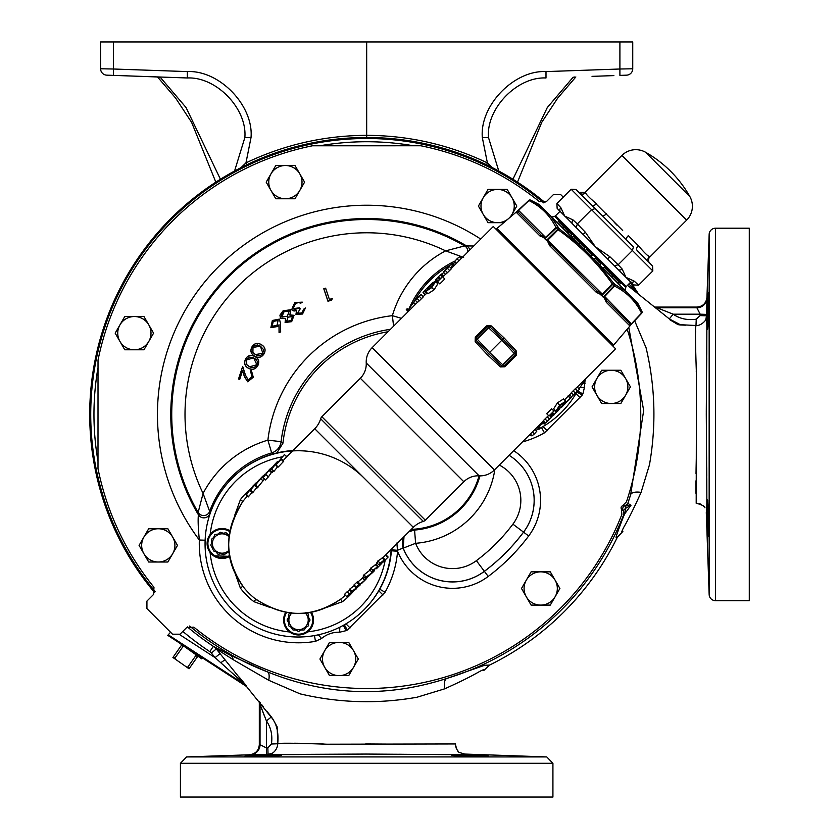 <?xml version="1.0" encoding="UTF-8"?>
<svg xmlns="http://www.w3.org/2000/svg" width="839" height="839" viewBox="0 0 839 839"><rect width="100%" height="100%" fill="white"/><g stroke="black" fill="none" stroke-linecap="round" stroke-linejoin="round"><path stroke-width="1.26" d="M240.94 167.674L245.953 162.902L246.834 164.759M119.474 75.604L147.727 76.59L113.443 75.395L113.443 69.008L100.607 68.777A6.387 6.387 0 0 0 106.773 75.153L187.349 77.975C216.263 76.527 247.327 108.682 244.862 137.533L251.029 137.533L245.953 162.902C284.138 144.696 324.378 135.509 366.674 135.341L366.674 137.491M489.473 665.117A279.135 279.135 0 0 0 617.347 537.243C615.092 539.047 615.06 538.586 624.3 514.401L623.954 514.013A275.874 275.874 0 0 1 447.271 678.29L484.795 665.222L489.473 665.117L483.673 670.623C485.403 668.966 484.061 669.239 479.646 671.462C471.476 676.224 459.793 682.013 444.618 688.85A13.298 5.433 74 0 1 446.726 678.457L447.271 678.29M630.519 495.041A275.874 275.874 0 0 1 627.771 503.547L630.687 494.496A13.298 5.433 -164 0 1 641.08 492.378C634.242 507.564 628.453 519.247 623.692 527.416C621.468 531.832 621.196 533.174 622.863 531.444L617.347 537.243M623.125 507.238A3.188 3.188 0 0 1 625.978 505.602L625.422 505.644A3.188 3.188 81.2 0 0 627.96 503.515L631.022 505.204L624.3 514.401A3.188 3.188 135.8 0 0 624.52 513.195L623.587 510.982A3.188 0.566 136.7 0 1 625.454 508.455L625.569 511.759L624.394 514.978L624.52 513.195A3.188 1.93 177.9 0 1 625.569 511.759M634.662 320.771L646.082 347.797C655.238 386.391 656.371 425.383 649.47 464.764L641.08 492.378M696.192 502.781L696.454 374.634C695.321 342.585 695.164 326.235 695.992 325.584M630.687 494.496L643.67 410.512L628.778 327.304M543.714 202.86A275.874 275.874 0 0 0 155.089 591.485M154.733 592.733A276.954 276.954 0 0 1 249.781 163.364A276.954 276.954 0 0 1 544.962 202.503M189.635 626.03A275.874 275.874 0 0 0 267.054 671.714L267.662 671.945C326.78 695.793 386.464 697.964 446.726 678.457M187.422 626.922A277.982 277.982 0 0 0 213.347 646.324L230.295 655.238L267.054 671.714M444.618 688.85L416.993 697.24C377.917 704.141 338.925 703.009 300.026 693.843L268.742 680.293A13.298 4.635 110.3 0 0 267.662 671.945M268.742 680.293L233.242 659.706L216.305 648.925L211.386 653.057L209.823 651.641A284.369 284.369 0 0 1 182.839 631.4M623.954 514.013L623.587 510.982A3.188 3.188 0 0 1 622.769 508.203M623.44 510.825A3.188 3.188 0 0 1 622.716 508.801A3.188 3.188 0 0 0 623.587 510.982M625.485 505.634L625.328 505.655A3.188 3.188 0 0 1 625.978 505.602L631.022 505.204L625.454 508.455L625.978 505.602M622.003 510.259A272.717 272.717 0 0 0 623.859 505.172M97.89 368.311A272.717 272.717 0 0 0 97.89 460.58M412.809 145.661A272.717 272.717 0 0 0 320.54 145.661M627.771 503.547L625.328 505.655M366.674 754.062L446.61 754.607C469.326 754.681 465.016 754.072 464.764 754.062C464.554 754.041 470.113 754.67 447.523 754.607L366.674 754.062C322.061 754.282 263.278 755.069 268.05 754.271L271.479 753.548C269.329 754.827 277.384 752.017 277.73 743.732C278.768 732.174 276.597 723.323 271.228 717.198L216.347 649.04L213.347 646.324L209.823 651.641M170.569 632.239L167.769 635.354L202.461 657.891L201.811 658.877L177.931 641.95M245.449 684.949L215.088 657.629L211.386 653.057M246.718 686.627L202.461 657.891M195.382 654.378L195.886 655.511L187.768 667.11L186.531 667.015L189.037 668.777L197.889 656.129M186.531 667.015L175.414 659.234L174.911 658.101L183.028 646.502L184.265 646.596M181.759 644.834L172.907 657.482L175.414 659.234M195.886 655.511L197.522 656.654M187.768 667.11L189.404 668.253M181.392 645.359L183.028 646.502M173.274 656.958L174.911 658.101M234.196 674.923L235.056 675.699M236.567 677.063L239.503 679.684M241.359 681.352L242.639 682.485M244.317 683.963L244.883 684.467M696.286 458.325L696.129 466.526M696.118 466.809L696.024 473.532M695.971 480.799L695.951 485.487M695.951 485.802L695.961 490.784M695.961 490.899L695.971 493.322M695.856 326.109L695.804 326.791M695.615 331.227L695.583 332.265M695.489 338.127L695.479 345.731M695.479 345.762L695.5 348.028M695.604 354.551L695.741 359.249M696.234 370.922L696.318 372.317M679.726 324.934L685.442 325.165M669.994 319.837L678.269 324.766M277.164 727.497L277.814 743.763C278.475 742.935 294.825 743.081 326.864 744.224L455.011 743.952M404.115 744.193L365.636 743.962M324.211 744.067L322.438 743.973M322.207 743.952L316.817 743.7M306.791 743.375L294.059 743.239M292.129 743.249L284.463 743.354M280.257 743.501L279.051 743.574M277.101 726.742L272.287 718.027M271.364 716.905L267.242 711.745M263.404 706.847L261.726 704.676M260.205 702.673L259.377 701.54M246.205 685.473L245.082 684.163M243.876 682.736L242.995 681.677M242.45 681.027L239.765 677.797M239.66 677.671L239.178 677.083M399.437 754.251L403.716 754.303M406.191 754.324L409.254 754.366M419.741 754.471L428.498 754.534M267.84 747.885L271.437 744.015C272.654 735.174 270.976 727.476 266.414 720.921L266.414 747.937L260.038 744.665L260.038 704.414L259.314 703.051L259.314 744.623L260.038 744.665A10.11 10.099 -82 0 1 250.274 754.764L266.624 754.313L266.414 747.937L267.84 747.885L268.05 754.271L266.624 754.313L269.371 754.46M271.7 754.523L365.762 754.062M488.455 756.212C489.598 755.729 450.732 754.639 451.843 755.32C450.7 755.929 489.588 756.768 488.455 756.212M454.832 755.121L457.318 755.11M466.799 755.236L473.752 755.425M483.002 755.782L485.372 755.908M486.295 755.97L488.088 756.128M552.922 797.05L180.427 797.05L180.427 763.301L552.922 763.301L552.922 797.05M281.505 755.32C282.638 754.639 243.771 755.729 244.894 756.212C243.761 756.768 282.649 755.929 281.505 755.32M250.274 754.764L186.594 756.925L546.755 756.925L552.922 763.301M245.261 756.128L246.299 756.023M276.157 755.11L278.149 755.121M706.826 324.735L706.501 315.821L705.966 318.736M706.291 512.535L709.154 594.526L709.154 234.364L706.952 297.321C706.197 303.288 702.82 306.55 696.852 307.084L655.28 307.084L673.151 314.185C679.705 318.747 687.403 320.425 696.244 319.208L700.114 315.6L700.166 314.185L706.543 314.394L706.501 315.821C707.308 310.986 706.511 370.607 706.291 414.445L706.837 494.276C706.91 517.023 706.312 512.828 706.291 512.535C706.26 512.262 706.899 517.967 706.837 495.545L706.291 412.935M706.7 510.71L706.753 508.14M706.774 506.997L706.784 506.116M706.816 502.089L706.837 494.863M706.837 494.056L706.784 478.649M706.763 475.703L706.7 467.596M706.616 458.923L706.553 453.889M706.501 449.022L706.469 446.453M706.291 411.907L706.553 375.641M706.606 370.995L706.742 358.054M706.774 354.383L706.837 325.375M708.452 292.664C707.959 291.542 706.868 330.409 707.55 329.276C708.168 330.419 708.997 291.542 708.452 292.664M707.55 329.276L707.34 325.28M707.34 321.966L707.371 319.061M707.413 316.639L707.455 314.877M707.55 310.933L707.613 308.679M707.644 307.661L707.728 304.997M707.78 303.582L707.875 301.274M708.085 296.639L708.137 295.748M706.543 314.394L706.994 298.044A10.11 10.099 -8 0 1 696.894 307.798L696.852 307.084M709.154 594.526A6.387 6.387 0 0 0 715.541 600.693L715.541 228.198A6.387 6.387 0 0 0 709.154 234.364M715.541 228.198L749.279 228.198L749.279 600.693L715.541 600.693M707.655 499.971L707.759 500.977M708.022 505.099L708.137 507.742M708.2 509.388L708.252 510.741M708.357 514.485L708.452 517.915C707.56 494.307 707.267 494.307 707.55 517.925L707.455 514.286M708.462 518.712L708.504 520.463M708.525 521.837L708.546 522.833M708.556 523.578L708.577 525.634M708.609 529.755L708.598 533.415M708.588 534.244L708.515 535.88M708.452 517.925C707.56 494.307 707.267 494.307 707.55 517.925C708.431 541.533 708.724 541.533 708.452 517.925C708.724 541.533 708.431 541.533 707.55 517.925M708.452 536.226L708.336 535.702M708.294 535.334L707.885 527.836M707.833 526.588L707.571 518.649M707.392 510.857L707.361 508.591M707.361 508.413L707.392 501.061M655.249 307.651A6.387 6.355 -68.9 0 0 656.654 307.798L696.894 307.798L700.166 314.185L673.151 314.185L669.312 318.914M700.114 315.6L706.501 315.821M271.144 717.083L266.414 720.921L260.038 704.414A6.387 6.355 158.9 0 0 259.88 703.019M662.181 309.843L664.089 310.587M655.479 307.231L654.483 307.043M259.272 702.253L259.461 703.25M260.038 704.424L260.436 705.62M260.457 705.662L261.988 709.721M262.796 711.797L264.547 716.244M628.904 283.907L636.979 292.979M638.857 294.489L630.949 282.313M636.161 292.035L635.081 290.818M633.487 289.025L632.889 288.354M220.049 653.602L215.088 657.629L179.609 634.578M259.314 744.623C258.779 750.59 255.517 753.967 249.55 754.722M563.263 197.134L560.83 194.7L553.31 194.7L546.64 201.37L539.519 201.738A274.08 274.08 0 0 0 420.811 145.766L312.433 145.787A274.08 274.08 0 0 0 98.016 360.204L97.995 468.582A274.08 274.08 0 0 0 153.967 587.29L153.6 594.411L146.93 601.081L146.93 608.6L172.519 634.19L180.039 634.19L186.709 627.52L193.83 627.153A274.08 274.08 0 0 0 621.856 514.475L621.384 508.864A2.066 2.066 0 0 1 622.486 505.844L626.45 501.837A274.08 274.08 0 0 0 627.163 329.203M540.704 605.097A16.633 16.633 0 0 1 526.305 596.791L531.097 605.097L550.3 605.097L559.907 588.475L550.3 571.841L531.097 571.841L521.501 588.475L526.305 596.791A16.633 16.633 0 0 1 540.704 571.841A16.633 16.633 0 0 1 555.103 596.791A16.633 16.633 0 0 1 526.305 596.791M134.376 349.79A16.633 16.633 0 0 1 119.977 324.84L115.174 333.156L124.77 349.79L143.972 349.79L153.579 333.156L143.972 316.534L124.77 316.534L119.977 324.84A16.633 16.633 0 0 1 148.776 324.84A16.633 16.633 0 0 1 134.376 349.79A16.633 16.633 0 0 1 119.977 324.84M611.243 403.517A16.633 16.633 0 0 1 596.844 378.578L601.636 370.261L611.243 370.261A16.633 16.633 0 0 1 625.642 378.578L620.839 370.261L611.243 370.261A16.633 16.633 0 0 0 596.844 395.2L601.636 403.517L611.243 403.517A16.633 16.633 0 0 0 625.642 395.2A16.633 16.633 0 0 1 611.243 403.517L620.839 403.517L630.446 386.884L625.642 378.578A16.633 16.633 0 0 1 625.642 395.2M396.868 543.032L397.56 551.265A99.285 99.285 0 0 1 385.08 592.229L347.294 630.026A99.285 99.285 0 0 1 346.15 630.655L339.648 632.207A26.827 26.827 0 0 0 321.526 638.521L315.464 641.353A99.285 99.285 0 0 1 199.336 540.012C198.182 528.308 197.868 519.886 198.403 514.758L198.14 512.43A194.952 194.952 0 0 1 464.659 245.911L473.794 245.995M584.584 383.706A26.827 26.827 0 0 0 584.437 387.419L582.885 393.921A99.285 99.285 0 0 1 582.256 395.064L544.459 432.851A99.285 99.285 0 0 1 522.382 441.985M391.477 549.807L397.413 550.29L403.15 548.066A52.993 52.993 0 0 0 484.386 571.338A196.148 196.148 0 0 0 523.567 532.157A52.993 52.993 0 0 0 509.074 455.294A52.951 52.951 0 0 1 523.536 532.125A196.095 196.095 0 0 1 484.365 571.307L488.214 576.445A59.38 59.38 0 0 1 397.56 551.265L391.404 550.783M324.714 667.32L329.517 675.636L348.72 675.636L358.316 659.014L348.72 642.38L329.517 642.38L319.921 659.014L324.714 667.32A16.633 16.633 0 0 1 339.124 642.38A16.633 16.633 0 0 1 353.523 667.32A16.633 16.633 0 0 1 324.714 667.32M143.888 553.698L148.681 562.015L167.884 562.015L177.49 545.381L167.884 528.759L148.681 528.759L139.085 545.381L143.888 553.698A16.633 16.633 0 0 1 158.288 528.759A16.633 16.633 0 0 1 172.687 553.698A16.633 16.633 0 0 1 143.888 553.698M270.987 190.453L275.79 198.77L294.992 198.77L304.588 182.147L294.992 165.514L275.79 165.514L266.183 182.147L270.987 190.453A16.633 16.633 0 0 1 285.386 165.514A16.633 16.633 0 0 1 299.796 190.453A16.633 16.633 0 0 1 270.987 190.453M510.573 216.871L516.814 206.058L507.217 189.425L488.015 189.425L478.408 206.058L488.015 222.681L503.746 222.681M512.021 214.375A16.633 16.633 0 0 1 483.212 214.375A16.633 16.633 0 0 1 497.611 189.425A16.633 16.633 0 0 1 512.021 214.375M364.231 609.544A93.119 93.119 0 0 0 391.519 549.136M423.307 521.418L320.655 418.776A4.793 4.793 0 0 1 321.861 416.731L425.342 520.211A4.793 4.793 0 0 1 423.307 521.418A23.419 23.419 0 0 0 413.333 527.332L364.042 478.031A93.119 93.119 0 0 0 232.34 478.031A93.119 93.119 0 0 0 232.34 609.733A93.119 93.119 0 0 0 391.142 549.514A93.119 93.119 0 0 1 232.34 609.733A93.119 93.119 0 0 1 232.34 478.031A93.119 93.119 0 0 1 364.042 478.031L314.751 428.739L286.56 456.94M234.836 514.978L240.394 499.645L242.838 501.512A23.943 23.943 0 0 0 241.957 502.739A23.943 23.943 0 0 1 242.838 501.512A69.71 69.71 0 0 1 247.442 496.101A69.71 69.71 0 0 0 242.838 501.512A69.71 69.71 0 0 1 247.442 496.101A69.71 69.71 0 0 0 242.838 501.512L242.796 501.617C223.961 529.734 224.003 557.904 242.911 586.125L240.394 588.129L234.836 572.597M257.437 600.273L255.822 599.235A69.71 69.71 0 0 1 242.838 586.251L241.097 583.64A23.943 23.943 0 0 0 242.838 586.251A23.943 23.943 0 0 1 241.097 583.64M281.233 459.531L275.958 464.806L278.212 467.061L283.729 461.219L281.474 458.954L281.233 459.531L283.488 461.786M283.173 460.653L286.686 456.804L284.431 454.549L277.478 462.939L281.474 458.954M273.944 471.392L277.51 466.893L275.255 464.628L271.689 469.137L273.944 471.392L272.696 471.707M252.896 492.451L256.755 487.574L254.49 485.32L250.022 490.637L252.277 492.902L252.896 492.451L250.63 490.196L250.903 489.001L256.01 482.97M248.701 496.636L246.446 494.381L247.148 492.755L255.591 483.39L246.026 494.685L248.281 496.94L251.773 492.776M257.94 487.407L255.685 485.152L256.671 482.75L262.313 476.667L254.888 485.697L257.154 487.952L264.568 478.922M262.135 477.139L265.093 474.077L262.135 477.139L264.495 479.31M268.344 476.919L271.333 472.598L269.078 470.343L262.974 477.79L265.229 480.044L268.344 476.919L266.078 474.664M363.727 576.624L362.658 577.704L364.913 579.959L367.241 577.368M358.924 584.468L359.774 583.944L357.519 581.689L354.058 584.835L356.323 587.09L358.924 584.468L356.669 582.214M364.105 581.07L365.238 579.938L364.724 580.263L362.469 578.008L357.959 581.972L360.214 584.227L366.056 579.12L361.42 583.65L364.074 580.913L356.323 587.09M349.664 589.146L349.255 589.744L351.51 592.009L351.929 591.401L349.664 589.146L354.1 585.653L356.355 587.908L360.204 584.479M347.241 591.642L344.514 594.379L346.769 596.634L349.496 593.897L347.241 591.642L349.685 590.174M363.948 574.851L363.14 576.036L365.395 578.291L366.203 577.117L363.948 574.851L370.324 569.901M375.82 564.616L370.723 568.087L370.398 569.429M377.099 563.546L376.134 564.521M382.427 558.008L377.865 560.945L377.057 562.77M413.333 527.332L385.458 555.187L387.723 557.442L388.142 557.033L382.5 562.686L383.643 560.62L379.322 565.025L380.119 563.21L384.44 559.812L383.884 561.281L388.142 557.033L385.888 554.778L382.983 557.662M340.047 599.591L340.256 599.434C313.744 617.944 285.942 618.091 256.881 599.864L255.947 599.161C284.022 618.07 312.192 618.112 340.456 599.287L340.561 599.235A69.71 69.71 0 0 0 345.353 595.218A69.71 69.71 0 0 1 340.561 599.235A69.71 69.71 0 0 0 345.353 595.218M320.655 418.776A23.419 23.419 0 0 1 314.751 428.739M425.342 520.211L463.81 481.743A20.22 20.22 0 0 1 479.121 475.839A20.22 20.22 0 0 0 494.423 469.945L543.399 420.968M321.861 416.731L360.34 378.263L463.81 481.743M417.403 302.376L372.128 347.661A20.22 20.22 0 0 0 366.234 362.962A20.22 20.22 0 0 1 360.34 378.263M553.908 411.016L551.653 408.761L546.703 413.711L548.958 415.966L553.908 411.016L552.104 413.312L553.541 414.749L552.691 415.599L551.254 414.162L548.958 415.966M559.697 405.111L565.79 401.199L563.535 398.934L557.432 402.846L553.656 408.834L555.911 411.089L559.697 405.111L557.432 402.846M431.781 287.567L425.688 291.479L427.942 293.744L434.046 289.833L437.822 283.844L435.567 281.589L431.781 287.567L434.046 289.833M437.57 281.663L439.825 283.918L444.775 278.968L442.51 276.713L437.57 281.663L439.374 279.366L437.937 277.929L438.787 277.08L440.223 278.517L442.51 276.713M500.443 366.916L504.837 366.8L503.977 365.94A1.594 1.594 0 0 1 501.764 365.982L488.476 353.597L476.091 340.319L477.223 339.187L489.609 352.474L501.869 340.204L488.592 327.818L491.035 325.763L486.641 325.878L475.273 337.247L475.157 341.641L487.354 354.729L500.443 366.916L514.255 353.492L501.869 340.204L503.001 339.082L515.377 352.359L503.001 339.082L504.124 337.949L516.321 351.038L514.255 353.492L515.345 354.582L503.977 365.94L489.609 352.474L487.354 354.729M491.035 325.763L504.124 337.949M504.837 366.8L516.195 355.432L516.321 351.038M545.067 418.934L543.221 420.779L545.476 423.045L549.472 419.06L547.217 416.805L545.067 418.934L547.322 421.199M549.157 415.137L547.217 416.805M553.625 410.743L554.589 409.778M564.479 399.888L571.506 392.862M573.163 390.838L571.317 392.683L573.582 394.938L577.578 390.964L575.323 388.709L573.163 390.838L575.428 393.092M577.578 390.964L579.508 389.296L577.253 387.041L575.323 388.709M577.295 387.073L615.585 348.783L493.29 226.499L451.298 268.49M449.631 270.515L451.476 268.669L449.222 266.414L445.226 270.389L447.481 272.644L449.631 270.515L447.376 268.26M445.226 270.389L443.286 272.056L445.551 274.322L447.481 272.644M443.579 276.209L445.509 274.28M442.971 277.174L443.758 276.388L441.503 274.133L440.653 274.972L442.216 276.534M435.472 280.163L436.133 279.135L435.472 280.163L438.031 282.114M436.888 282.9L437.549 282.24M423.192 296.587L427.103 292.905M421.535 298.621L423.38 296.775L421.115 294.51L417.119 298.495L419.374 300.75L421.535 298.621L419.28 296.356M417.119 298.495L415.19 300.163L417.444 302.418L419.374 300.75M429.893 280.488A93.119 93.119 0 0 0 413.606 302.439A93.119 93.119 0 0 1 451.686 264.295M452.787 263.708A93.119 93.119 0 0 1 455.483 262.366M576.917 391.96A93.119 93.119 0 0 1 539.792 428.383A93.119 93.119 0 0 0 561.585 412.19M352.946 591.852A72.794 72.794 0 0 1 342.438 601.689L327.105 607.237M269.476 607.247L253.955 601.689A72.794 72.794 0 0 1 240.394 588.129M310.933 628.432L313.534 620A14.966 14.966 0 0 1 298.569 634.966A14.966 14.966 0 0 1 283.603 620L286.288 628.558M313.534 620L311.353 612.218A14.966 14.966 0 0 1 298.569 634.966A14.966 14.966 0 0 1 285.732 612.313M213.526 555.785L229.76 556.351A14.966 14.966 0 0 1 207.296 545.885A14.966 14.966 0 0 1 229.855 530.72M226.97 552.828L224.107 554.715L226.299 552.932L229.078 552.492A11.389 11.389 0 0 0 229.162 552.419M221.014 553.782L223.646 554.789L221.014 553.782L218.234 554.233A11.389 11.389 0 0 1 217.794 554.065L216.022 551.873L213.389 550.877L216.022 551.873L217.794 554.065M219.713 553.992L218.234 554.233M212.98 549.807L212.645 547.731L210.872 545.549L212.781 548.559M309.958 620.241L308.542 622.674L308.542 625.495L308.542 622.674L309.958 620.241A11.389 11.389 0 0 0 309.958 619.769L308.542 617.326L309.958 619.769M304.463 629.743L305.868 627.31L308.312 625.894L305.868 627.31L304.463 629.743A11.389 11.389 0 0 1 304.054 629.984L301.243 629.984L298.799 631.389L301.243 629.984M295.894 629.984L298.338 631.389L295.894 629.984L293.084 629.984A11.389 11.389 0 0 1 292.675 629.743L291.269 627.31L288.826 625.894L291.269 627.31L292.675 629.743M287.179 620.241L288.595 622.674L287.179 620.241A11.389 11.389 0 0 1 287.179 619.769L288.595 617.326L288.595 614.515A11.389 11.389 0 0 1 288.826 614.106L291.269 612.701L288.826 614.106M565.79 401.199L561.532 406.8L555.911 411.089M564.941 402.038L559.98 405.31L556.75 410.25L561.406 406.737L564.941 402.038M561.406 406.737L559.98 405.31M549.472 419.06L551.412 417.392L549.713 415.704M551.412 417.392L546.388 422.269M545.476 423.045L549.566 419.311M553.195 415.326L554.044 414.476L552.492 412.924M559.225 409.296L558.386 410.135L559.078 409.138M554.044 414.476L558.554 410.313M554.222 414.581L552.523 412.882M556.309 412.316L554.18 410.187M561.06 407.272L562.298 406.024M561.155 407.366L571.653 396.868L569.576 394.791M564.595 404.272L562.004 406.516M570.803 397.717L568.569 400.308M568.139 395.861L570.405 398.116L571.653 396.868M566.514 402.227L565.853 401.566M570.279 398.242L568.024 395.987M579.508 389.296L574.484 394.162M573.582 394.938L577.672 391.205M531.192 434.833L530.29 435.525L529.566 434.801M530.175 434.193L531.905 435.934L534.474 433.868L536.803 431.183L534.999 429.369M534.474 433.868L532.492 431.875M535.943 430.082L535.114 429.253M538.166 428.446L537.044 427.324L539.005 429.285L539.844 428.435L537.883 426.474M542.225 422.132L544.186 424.094L545.035 423.255L543.074 421.293M539.026 427.617L540.568 424.723L543.368 423.276M538.806 427.324L537.925 426.443M542.969 423.066L542.13 422.237M551.171 417.151L553.1 415.221M552.052 416.28L550.583 414.823M559.11 409.18L559.907 408.373M571.558 396.774L573.425 394.791M582.392 381.976L584.353 383.937L585.192 383.098L583.231 381.137M579.109 388.887L583.157 382.741M425.688 291.479L429.946 285.879L435.567 281.589M426.527 290.64L431.498 287.368L434.728 282.428L430.071 285.942L426.527 290.64M430.071 285.942L431.498 287.368M443.286 272.056L449.222 266.414M446.589 268.91L444.135 271.217L446.589 268.91M440.653 274.972L441.503 274.133M440.485 274.804L436.144 279.146M440.475 274.877L442.174 276.566M436.28 279.083L437.968 280.771M436.311 279.314L437.874 280.876M433.805 282.355L432.735 282.533L432.452 283.488M432.295 283.33L429.631 285.638L432.735 282.533M425.656 289.623L423.496 291.783L425.656 289.623M429.631 285.638L426.6 288.668M423.496 291.783L423.045 292.58L425.121 294.657M424.419 291.217L426.684 293.472M424.303 291.332L426.558 293.598M415.19 300.163L421.115 294.51M418.493 297.016L416.029 299.313L418.493 297.016M460.286 257.846L461.188 257.154L461.911 257.877M461.303 258.485L459.573 256.744L457.003 258.811L454.675 261.495L456.479 263.31M457.003 258.811L458.985 260.803M455.525 262.597L456.364 263.425M453.312 264.233L454.434 265.355L452.473 263.394L451.623 264.243L453.584 266.204M452.452 265.061L450.91 267.956L451.372 268.417M452.672 265.355L453.553 266.236M435.546 280.719L437.308 282.481M443.737 272.507L441.639 274.269M433.658 282.208L434.822 281.684M408.32 309.937L413.522 302.344L415.473 304.305M409.086 310.703L407.125 308.742L406.286 309.581L408.236 311.542M413.344 302.522L415.305 304.484M256.965 599.927L257.825 600.535M253.955 601.689L255.822 599.235A23.943 23.943 0 0 0 258.433 600.976A23.943 23.943 0 0 1 255.822 599.235L258.454 600.997M339.334 600.116A23.943 23.943 0 0 0 340.561 599.235A23.943 23.943 0 0 1 339.334 600.116M538.69 428.97A93.119 93.119 0 0 1 535.985 430.313A93.119 93.119 0 0 0 538.69 428.97M475.661 339.229L476.091 340.319A1.594 1.594 0 0 1 476.133 338.096L487.501 326.738A1.594 1.594 0 0 1 489.714 326.696L503.001 339.082M515.807 353.439L515.377 352.359A1.594 1.594 0 0 1 515.345 354.582L516.195 355.432M476.091 340.319L475.157 341.641M349.496 593.897L356.606 588.569L346.769 596.634M355.998 589.177L356.439 588.401M360.445 584.731L353.167 591.096L351.929 591.401L356.355 587.908M352.841 590.834L356.648 588.087L353.408 590.31M356.512 587.961L355.872 588.401M359.774 583.944L357.634 586.104L360.214 584.227M367.377 577.494L364.913 579.959M366.203 577.117L374.488 570.677L365.395 578.291M366.979 576.676L368.363 576.372L373.365 571.705L366.412 577.484M372.841 572.125L373.365 571.705M373.596 570.059L372.652 571.695L372.977 570.342L377.403 566.839L378.085 566.87L377.644 567.521L381.745 563.43L376.459 568.716L376.659 567.594L373.082 570.614M380.487 563.168L381.242 563.923L381.745 563.43L380.99 562.675M375.138 564.584L378.085 566.87M372.652 571.695L371.834 571.978L369.579 569.723M372.977 570.342L370.723 568.087M381.735 563.441L376.459 568.716L375.872 568.129M381.787 561.973L382.5 562.686L388.132 557.044M382.175 557.547L384.692 560.263M379.322 565.025L376.47 562.917M380.119 563.21L377.865 560.945M255.591 483.39L252.665 486.316M259.555 479.415L254.49 485.32M255.35 483.757L256.031 482.939M260.782 478.639L263.037 480.894M262.313 476.667L263.058 476.112M264.6 474.675L265.166 475.252M265.093 474.077L265.711 474.706M262.974 477.79L267.568 472.105L266.047 473.112L269.078 470.343M270.798 468.917L269.98 469.001L270.431 469.462L277.468 461.513L277.919 461.964M269.214 469.756L271.857 467.554M270.578 468.403L271.437 468.078M277.331 461.649L273.399 465.907L275.559 463.946L276.146 464.523M271.689 469.137L270.2 470.197L272.455 472.451M284.295 454.675L275.958 464.806M499.792 231.375L498.985 232.183M610.698 342.281L609.89 343.088M605.957 299.848L606.702 300.656A1.594 0.933 135 0 1 606.324 302.355L603.881 297.027L609.534 291.395L604.699 296.482L606.702 300.656L629.554 323.508L631.893 323.665L630.897 324.798L641.667 313.251L630.907 324.808A1.594 1.594 0 0 0 630.855 324.861L613.582 345.165L496.908 228.491L517.223 211.229A1.594 1.594 -45 0 0 517.275 211.176L523.651 205.524L516.415 212.445A1.594 1.584 135 0 1 518.575 212.529L541.417 235.371A1.594 0.933 135 0 0 539.718 235.759L540.589 236.546M604.699 296.482L631.337 323.854A1.594 0.881 41.2 0 1 631.232 324.389L630.037 325.595M545.035 237.552L545.046 238.192L545.801 237.584L550.678 232.55L545.591 237.374L518.523 210.306L518.575 212.529L541.417 235.371L545.591 237.374L544.899 238.811L546.462 240.363L547.752 239.535L547.112 240.258L547.972 240.478L547.752 239.535L553.079 234.951L548.077 239.86L551.213 245.166L596.907 290.86L602.549 294.321L601.71 295.622L603.272 297.174L604.5 296.272L603.22 297.226L601.815 294.971L596.33 292.36L549.713 245.743L547.112 240.258L544.847 238.853L545.046 238.192L539.718 235.759L516.415 212.445M518.219 210.736A1.594 0.881 -131.2 0 0 517.694 210.841M549.713 245.743A1.594 0.65 135 0 1 551.213 245.166L596.907 290.86A1.594 0.65 135 0 1 596.33 292.36M601.594 294.111L601.815 294.971L602.549 294.321L612.229 283.802L613.435 282.942L614.777 284.285A1.594 1.374 117.1 0 1 614.547 286.12L614.148 285.721A1.594 0.818 -45 0 0 614.777 284.285L626.209 291.563L634.588 299.953L641.929 311.437L634.588 299.953L637.619 302.984L641.929 311.437A1.594 1.363 152.6 0 1 641.52 313.094C635.48 300.97 626.492 291.972 614.547 286.12L609.534 291.395M547.972 240.478L602.213 293.996L607.132 288.994M629.554 323.508A1.594 1.584 135 0 1 629.628 325.668L641.52 313.094L630.907 324.808M631.767 323.55L636.56 318.421M546.409 240.415A1.594 0.776 -45 0 0 546.462 240.363L557.725 229.299L555.953 227.537C550.101 215.581 541.113 206.593 528.979 200.552L528.822 200.395A1.594 1.594 0 0 1 530.636 200.143L539.099 204.454L542.12 207.485L530.647 200.154L542.12 207.485L550.51 215.875L559.141 228.648L579.969 245.334L596.749 262.104L613.435 282.942A1.594 0.776 -45 0 1 612.774 284.358L612.229 283.802C597.284 262.775 579.309 244.789 558.271 229.855L557.725 229.299A1.594 0.776 -45 0 1 559.141 228.648L553.079 234.951M530.636 200.143L530.647 200.154A1.594 1.363 -62.6 0 0 528.979 200.552L523.651 205.524M550.678 232.55L555.953 227.537A1.594 1.374 -27.1 0 1 557.788 227.296A1.594 0.818 -45 0 0 556.351 227.935L544.899 238.811A1.594 0.818 -45 0 1 544.847 238.853M601.007 295.055L601.815 294.971M551.139 245.093L549.734 243.572M544.207 238.255L545.046 238.192M518.544 212.508L518.156 211.963M550.51 215.875L579.969 245.334M596.749 262.104L626.209 291.563M594.085 259.44L597.41 262.775L598.543 261.642L595.208 258.307L594.085 259.44M584.867 247.966L583.85 249.214L580.273 245.628L581.396 244.506L584.867 247.966L583.734 249.099M591.013 256.367L585.223 250.578L586.346 249.445L592.135 255.234L591.013 256.367M626.146 291.5A3.188 3.188 0 0 1 625.8 287.399L554.684 216.273A3.188 3.188 0 0 1 550.573 215.927M562.245 222.45L561.553 223.143M619.622 279.827L618.93 280.53M630.718 282.103L633.76 284.935L630.204 281.589L630.718 282.103L626.303 286.508L555.565 215.77L559.98 211.355L557.138 208.313L559.98 211.355M633.424 246.97L626.293 239.639L633.424 246.97L632.407 250.515L618.154 264.767L622.129 268.994L625.978 277.363L634.336 281.212A3.188 2.769 133.6 0 1 630.204 281.589L558.008 209.247M622.129 268.994A3.188 2.769 136.4 0 1 617.976 269.35L607.583 258.968L609.817 256.682L618.154 264.767L614.609 265.785M633.76 284.935L638.573 285.187L652.826 270.934L591.558 209.677L577.305 223.929L585.391 232.267L583.115 234.49L572.722 224.107A3.188 2.769 133.6 0 1 573.079 219.944L577.305 223.929L576.299 227.463M630.204 281.589L633.046 284.274M652.826 270.934L652.574 266.131L649.638 262.974A4.258 4.258 0 0 1 649.743 257.059L686.627 220.164A19.685 19.685 0 0 0 689.847 196.557L645.516 152.226A19.685 19.685 0 0 0 621.909 155.446L585.014 192.341L585.528 192.855C586.492 194.795 590.142 198.444 596.477 203.804A4.258 2.748 -45 0 1 591.589 204.926L575.953 189.499L579.665 193.001L575.953 189.499L571.139 189.247L556.886 203.499L557.138 208.313M556.886 203.499L560.871 207.736L564.72 216.095L573.079 219.944M585.391 232.267L595.344 246.729L609.817 256.682M560.871 207.736A3.188 2.769 136.4 0 0 560.494 211.868M595.103 208.659L602.444 215.78L591.589 204.926L595.103 208.659L591.558 209.677L571.139 189.247M652.574 266.131L649.071 262.408L652.574 266.131M649.638 262.974L649.071 262.408A4.258 4.185 135 0 1 649.218 256.545L647.677 255.423M592.051 199.881L622.685 230.484M649.071 262.408L637.147 250.483A4.258 2.748 135 0 1 638.28 245.596C643.639 251.941 647.289 255.591 649.218 256.545L649.743 257.059M616.948 225.135L614.221 222.304M638.28 245.596L628.327 235.644A4.258 1.437 135 0 0 626.293 239.639L602.444 215.78A4.258 1.437 -45 0 0 606.429 213.756M585.528 192.855A4.258 4.185 -45 0 1 579.665 193.001M617.871 283.236L619.004 282.103L620.42 283.519L619.287 284.652M619.004 282.103L613.078 276.178L611.956 277.31M608.422 273.787L609.554 272.654L612.334 275.433L611.201 276.566M609.554 272.654L604.059 267.159L602.926 268.291M598.543 261.642L600.923 264.023L599.791 265.155M595.208 258.307L595.732 258.832L595.208 258.307M579.141 244.495L580.263 243.362L579.77 242.88L578.648 244.002M579.77 242.88L575.292 238.391L574.159 239.524M575.292 238.391L573.687 236.787M570.625 235.99L571.758 234.857L569.02 232.12L568.087 231.186L566.954 232.319M568.087 231.186L566.472 229.571L565.339 230.704M569.02 232.12L567.888 233.252M566.472 229.571L564.217 227.317L563.084 228.439M563.263 226.362L562.413 227.778M563.546 226.645L559.477 222.576L558.344 223.709M305.344 613.099A9.68 9.68 0 0 1 298.569 629.68A9.68 9.68 0 0 1 291.741 613.141M288.826 625.894A11.389 11.389 0 0 1 288.595 625.495L288.595 622.674M308.542 614.515L308.542 617.326L308.542 614.515A11.389 11.389 0 0 0 308.312 614.106L305.868 612.701L308.312 614.106M288.595 617.326L287.179 619.769M210.872 545.549A11.389 11.389 0 0 1 210.799 545.077L211.795 542.445L211.355 539.666A11.389 11.389 0 0 1 211.522 539.236L213.704 537.453L214.711 534.821A11.389 11.389 0 0 1 215.078 534.527L215.78 534.412M228.932 550.342A9.68 9.68 0 0 1 212.519 545.046A9.68 9.68 0 0 1 228.984 536.729M228.124 535.135L229.12 535.513L226.352 532.954L228.124 535.135M225.911 532.786L223.132 533.237L225.911 532.786A11.389 11.389 0 0 1 226.352 532.954M220.5 532.23L223.132 533.237L220.5 532.23A11.389 11.389 0 0 0 220.038 532.304L217.857 534.076L220.038 532.304M217.018 534.212L215.078 534.527M214.711 534.821L213.704 537.453L211.522 539.236M211.355 539.666L211.795 542.445L210.799 545.077M276.86 452.945L282.974 443.128A126.553 126.553 0 0 1 388.038 331.751M479.038 475.839A72.815 72.815 0 0 1 411.299 529.357M292.937 450.553A93.119 93.119 0 0 0 232.529 477.852M273.378 454.507L271.668 452.882L267.893 440.139A141.885 141.885 0 0 1 392.369 315.663L401.441 318.348M390.471 329.308A128.587 128.587 0 0 0 281.096 441.681A13.298 13.288 -49.9 0 1 271.668 452.882A94.534 94.534 0 0 0 209.656 511.391L209.635 515.073M410.638 530.028L414.571 530.059L415.609 543.305A39.664 39.664 0 0 0 476.384 560.672A182.808 182.808 0 0 0 512.902 524.155L528.675 535.985A202.524 202.524 0 0 1 488.214 576.445M393.596 326.193L392.369 315.663A107.832 107.832 0 0 1 445.645 250.851A181.654 181.654 0 0 0 203.08 493.416L198.14 512.43A6.387 6.366 -5.2 0 0 209.656 511.391L203.08 493.416A107.832 107.832 0 0 1 267.893 440.139L281.096 441.681L282.974 443.128M332.349 298.464L331.636 300.068L327.976 301.295L323.781 288.784L325.626 288.165L329.412 299.45L332.349 298.464L331.636 300.068M301.83 312.957L303.77 309.119L305.438 308.007L302.543 314.027L295.947 314.331L296.545 310.682L293.986 311.028L291.615 309.79L294.793 302.522L302.302 302.155L300.708 303.225L298.464 302.48L295.485 303.603L293.157 308.616L299.544 307.819L300.215 308.825L297.656 313.199L301.872 313.02L303.77 309.119M285.092 322.512L285.522 318.558L280.457 318.212L279.922 315.181L283.089 310.797L290.776 309.748L290.021 314.919L294.059 315.317L291.678 321.662L285.092 322.512L285.522 318.558M280.572 323.424L280.656 331.929L279.062 332.569L278.988 324.976L277.646 326.497L270.871 327.692L272.339 320.467L279.418 319.114L280.572 323.424L280.656 331.929M245.397 359.365C247.453 355.495 250.473 354.467 254.479 356.281C258.464 358.138 259.65 361.116 258.034 365.196C255.979 369.118 252.917 370.209 248.847 368.478C244.894 366.517 243.75 363.486 245.397 359.365L245.46 359.396C247.484 355.568 250.483 354.551 254.448 356.355L254.479 356.281M252.14 376.753L250.525 371.436L251.113 369.653L253.305 377.246L247.662 381.766L244.38 376.564L242.544 370.828L239.713 379.427L238.507 379.029L242.67 366.381L245.491 375.201L248.239 379.941L252.424 376.029L252.203 372.977L250.525 371.436M252.004 346.79C254.437 343.141 257.552 342.427 261.349 344.64C265.134 346.885 266.026 349.957 264.023 353.859C261.579 357.55 258.422 358.316 254.563 356.176C250.819 353.848 249.97 350.712 252.004 346.79L252.067 346.822C254.469 343.214 257.552 342.511 261.307 344.703L261.349 344.64M476.384 560.672L484.365 571.307A52.951 52.951 0 0 1 403.223 548.129L403.999 536.656M494.842 469.525A86.983 86.983 0 0 1 415.609 543.305L403.223 548.129A13.298 13.277 122.1 0 1 404.283 536.373M408.687 531.968A13.298 13.277 122.1 0 1 414.571 530.059A73.696 73.696 0 0 0 479.939 475.87M409.705 530.951L414.518 530.017L408.918 531.737M209.928 513.541A6.387 6.366 -6.1 0 1 198.403 514.758A195.907 195.907 0 0 1 466.998 246.173A6.387 6.366 -83.9 0 1 469.85 249.928M205.146 540.211L199.336 540.012A209.205 209.205 0 0 1 480.726 239.063M463.621 257.426L445.645 250.851L464.659 245.911A6.387 6.366 -84.8 0 1 467.784 251.994M250.62 371.394L251.155 369.747L253.231 377.225L247.694 381.693L244.443 376.543L242.544 370.586L239.66 379.333L238.601 378.987L242.67 366.622L245.418 375.222L248.239 379.941M248.218 380.015L252.214 376.774M254.448 356.355C258.402 358.19 259.576 361.127 257.972 365.164C255.926 369.045 252.906 370.135 248.879 368.415C244.967 366.475 243.824 363.476 245.46 359.396M253.703 357.886L249.54 357.12L246.383 359.9L246.76 364.745L250.064 367.073L253.756 367.524L255.654 366.507L257.133 364.262L257.353 361.588L256.388 359.669L253.703 357.886L246.456 359.931L246.813 364.703L249.603 366.79L256.86 364.734L253.672 357.959M261.307 344.703C265.072 346.927 265.953 349.957 263.96 353.827C261.548 357.477 258.422 358.243 254.595 356.114C250.892 353.806 250.043 350.712 252.067 346.822M260.426 346.161L257.437 344.965L254.374 345.804L252.938 347.409L252.843 352.254L255.434 354.645L258.454 355.746L260.583 355.453L262.67 353.764L263.603 349.664L260.426 346.161L253 347.451L252.906 352.212L255.465 354.582L262.901 353.282L260.384 346.224M280.583 331.877L279.135 332.464L279.062 324.777L277.594 326.434L270.924 327.64L272.392 320.519L279.366 319.166L280.499 323.424M277.059 325.259L278.118 320.351L273.189 321.442L272.098 326.371L277.059 325.259L278.066 320.404L273.241 321.494L272.151 326.319L277.006 325.207M290.986 320.666L292.559 316.513L288.039 317.111L286.613 321.347L290.986 320.666L292.507 316.565L288.081 317.163L286.665 321.306L290.944 320.603M285.69 318.411L280.509 318.159L279.995 315.202L283.131 310.86L290.714 309.79L289.843 315.065L294.007 315.359L291.626 321.599L285.145 322.459M287.358 316.313L289.266 310.912L287.169 310.168L282.691 312.779L281.579 314.772L281.694 316.67L287.358 316.313L289.203 310.954L283.844 311.783L281.967 316.953L287.316 316.251M303.844 309.161L305.386 308.133L302.501 313.964L296.01 314.289L296.723 310.545L293.986 310.954L291.678 309.748L294.835 302.575L302.176 302.145L300.708 303.131L298.464 302.407L295.443 303.54L292.968 306.403L293.094 308.658L294.625 309.56L299.523 307.923L300.11 308.804L297.656 313.199M297.593 313.241L301.872 313.02M331.583 300.005L328.028 301.201L323.875 288.826L325.584 288.259L329.412 299.45M329.37 299.544L332.213 298.59M596.844 378.578L592.04 386.884L596.844 395.2M100.607 68.777L100.607 41.95L366.674 41.95L366.674 135.341C408.971 135.509 449.211 144.696 487.396 162.902L492.409 167.674M545.665 77.985L546 77.975C517.086 76.527 486.033 108.682 488.487 137.533L498.786 171.03L488.487 137.533L482.32 137.533L487.396 162.902L486.515 164.759M220.437 179.252L186.069 107.57L160.291 77.293L155.53 76.863L187.684 77.985M244.862 137.533L234.563 171.03L244.862 137.533M158.781 77.031L141.309 76.359M160.291 77.293A6.387 6.366 134.9 0 1 158.644 77.02M366.674 41.95L632.742 41.95L632.742 68.777A6.387 6.387 0 0 1 626.576 75.153L619.906 75.395L619.906 69.008L632.742 68.777M613.875 75.604L592.04 76.359M512.923 179.252L547.28 107.57L573.058 77.293A6.387 6.366 45.1 0 0 574.705 77.02M573.058 77.293L574.568 77.031M230.295 655.238A13.298 8.589 -62.2 0 1 233.242 659.706M245.282 684.844L168.251 634.819M696.244 319.208L695.992 325.501M271.437 744.015L277.73 743.763M630.257 282.554L637.074 293.052M225.041 659.758L220.751 662.758M585.601 378.767A26.827 26.827 0 0 0 584.731 382.626M513.699 450.669A59.38 59.38 0 0 1 528.675 535.985M314.468 635.574L315.464 641.353M307.682 631.872A88.504 88.504 0 0 0 385.227 559.949M287.452 456.038A88.504 88.504 0 0 0 286.089 456.217M282.187 456.846A88.504 88.504 0 0 0 210.201 534.401M240.394 499.645A72.794 72.794 0 0 1 249.802 489.504M366.234 362.962L479.121 475.839M372.128 347.661L494.423 469.945M210.107 552.502A88.504 88.504 0 0 0 289.581 631.966M229.76 556.351A14.966 14.966 0 0 1 207.296 545.885M229.613 555.502A14.169 14.169 0 0 1 208.082 545.759A14.169 14.169 0 0 1 229.697 531.569M310.514 612.376A14.169 14.169 0 0 1 298.569 634.169A14.169 14.169 0 0 1 286.571 612.46M342.438 601.689L340.561 599.235M486.641 325.878L488.592 327.818L477.223 339.187L475.273 337.247M629.628 325.668L606.324 302.355M601.657 295.674A1.594 0.776 -45 0 1 601.71 295.622L612.774 284.358L614.148 285.721L603.272 297.174A1.594 0.818 -45 0 0 603.22 297.226M641.929 311.437A1.594 1.594 135 0 1 641.667 313.251L641.929 311.437M517.212 211.218L528.832 200.406A1.594 1.594 -45 0 1 530.647 200.154M634.336 281.212L638.573 285.187M686.627 220.164L621.909 155.446M455.021 261.023A94.534 94.534 0 0 0 408.939 308.878M407.953 311.259A94.534 94.534 0 0 0 407.586 312.202M512.902 524.155A39.664 39.664 0 0 0 499.299 465.068M318.38 634.798L321.526 638.521M339.795 627.194L339.648 632.207M343.266 625.37L346.15 630.655M344.336 624.772L347.294 630.026M345.951 623.828L350.052 627.929M378.788 590.792L382.983 594.987M379.71 589.209L385.08 592.229M584.437 387.419L580.085 387.545M582.885 393.921L577.767 391.121M582.256 395.064L576.875 392.033M580.158 397.822L575.963 393.627M547.217 430.753L543.022 426.558M544.459 432.851L541.438 427.481M251.029 137.533C253.745 105.588 219.367 69.983 187.349 71.588L113.443 69.008L113.443 41.95M187.349 77.975L187.349 71.588M482.32 137.533C479.604 105.588 513.992 69.983 546 71.588L619.906 69.008L619.906 41.95M546 77.975L546 71.588M705.767 319.271L705.767 319.281C706.973 318.967 701.477 326.193 695.961 325.501L680.324 324.703L669.428 318.998L627.488 285.333M546.755 756.925L464.764 754.062L459.982 752.667M460.034 752.698L459.971 752.656C458.052 752.531 456.521 749.615 455.388 743.899M455.483 745.63L455.755 746.909M456.038 747.769L456.468 748.755M457.129 749.867L457.926 750.895M699.191 503.536L701.247 504.375M702.935 505.529L704.141 506.735M704.896 507.763L704.886 507.742C705.159 506.441 702.243 504.91 696.129 503.159M186.594 756.925L180.427 763.301M553.373 415.504L554.222 414.655M561.962 406.925L562.812 406.076M564.133 404.755L565.067 403.811M568.097 400.78L569.041 399.836M570.352 398.525L571.202 397.676M443.59 276.22L441.324 273.965M242.135 585.098L242.219 585.202C224.034 560.116 224.181 532.325 242.639 501.816M373.733 569.922L374.488 570.677M372.264 572.911L374.278 570.898M375.893 564.28L378.148 566.535M382.699 557.379L384.965 559.634M262.911 476.07L261.212 477.769M689.847 196.557A117.082 117.082 0 0 0 645.516 152.226M585.014 192.341L579.109 192.446M594.022 259.387L595.155 258.255M572.104 237.458L573.226 236.325M557.306 222.671L558.438 221.538M215.843 182.168L191.607 122.347L175.571 98.006L157.501 76.947M517.506 182.168L541.742 122.347L557.778 98.006L575.848 76.947"/></g></svg>
